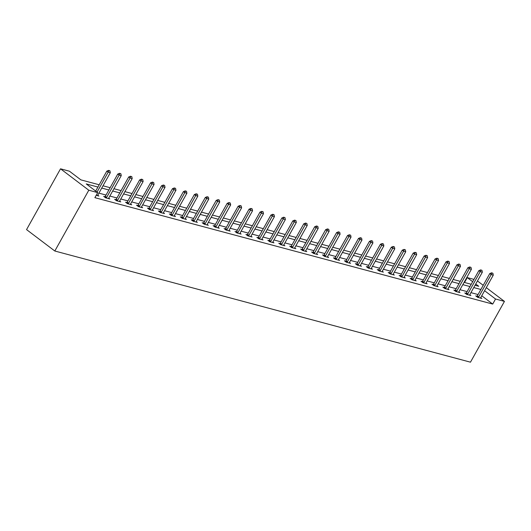 <?xml version="1.0" encoding="UTF-8"?>
<svg xmlns="http://www.w3.org/2000/svg" width="531" height="531" viewBox="0 0 531 531"><rect width="100%" height="100%" fill="white"/><g stroke="black" fill="none" stroke-linecap="round" stroke-linejoin="round"><path stroke-width="0.8" d="M464.539 282.485L467.273 277.607L473.951 279.392M99.197 184.775L80.891 179.876L69.435 171.201L60.527 168.818L26.55 229.604L54.819 251.01L470.473 362.182L504.45 301.396L495.542 299.013L484.577 290.709M97.923 187.051L86.241 183.925L97.704 192.607L94.87 197.671L492.708 304.077L481.75 295.78M478.059 294.546L470.924 292.641M467.121 291.619L459.985 289.714M456.175 288.691L449.04 286.786M445.237 285.764L438.102 283.859M434.292 282.837L427.156 280.932M423.353 279.917L416.218 278.005M412.408 276.99L405.272 275.078M401.469 274.062L394.334 272.151M390.524 271.135L383.389 269.224M379.585 268.208L372.45 266.296M368.64 265.281L361.505 263.376M357.702 262.354L350.566 260.449M346.756 259.427L339.621 257.522M335.818 256.5L328.682 254.595M324.872 253.572L317.737 251.667M313.934 250.645L306.799 248.74M302.989 247.725L295.853 245.813M292.05 244.798L284.915 242.886M281.105 241.87L273.969 239.959M270.166 238.943L263.031 237.032M259.221 236.016L252.086 234.105M248.282 233.089L241.147 231.177M237.337 230.162L230.202 228.257M226.398 227.235L219.263 225.33M215.453 224.308L208.318 222.403M204.508 221.381L197.379 219.476M193.569 218.453L186.434 216.548M182.624 215.526L175.495 213.621M171.686 212.606L164.55 210.694M160.74 209.679L153.612 207.767M149.802 206.751L142.666 204.84M138.856 203.824L131.728 201.913M127.918 200.897L120.783 198.986M116.973 197.97L109.844 196.058M106.034 195.043L98.899 193.138M96.191 195.308L98.872 196.025L97.764 195.189M105.025 196.735L103.698 196.384L105.603 197.831L109.811 198.952L108.702 198.116M115.964 199.663L114.636 199.311L116.548 200.758L120.756 201.88L119.648 201.043M126.909 202.59L125.581 202.238L127.486 203.685L131.695 204.807L130.586 203.97M137.848 205.517L136.52 205.165L138.432 206.605L142.64 207.734L141.531 206.898M148.793 208.444L147.465 208.086L149.37 209.533L153.585 210.661L152.47 209.818M159.731 211.371L158.404 211.013L160.316 212.46L164.524 213.588L163.415 212.745M170.677 214.298L169.349 213.94L171.254 215.387L175.469 216.515L174.354 215.672M181.615 217.225L180.288 216.867L182.199 218.314L186.408 219.442L185.299 218.599M192.561 220.153L191.233 219.794L193.138 221.241L197.353 222.37L196.238 221.527M203.499 223.08L202.172 222.721L204.083 224.168L208.291 225.297L207.183 224.454M214.444 226L213.117 225.648L215.022 227.095L219.237 228.217L218.122 227.381M225.383 228.927L224.055 228.576L225.967 230.023L230.175 231.144L229.067 230.308M236.328 231.855L235.001 231.503L236.912 232.95L241.12 234.071L240.005 233.235M247.267 234.782L245.939 234.43L247.851 235.877L252.059 236.999L250.951 236.162M258.212 237.709L256.885 237.357L258.796 238.804L263.004 239.926L261.889 239.089M269.151 240.636L267.823 240.284L269.735 241.724L273.943 242.853L272.834 242.01M280.096 243.563L278.768 243.205L280.68 244.652L284.888 245.78L283.773 244.937M291.034 246.49L289.707 246.132L291.619 247.579L295.827 248.707L294.718 247.864M301.98 249.417L300.652 249.059L302.564 250.506L306.772 251.634L305.657 250.791M312.918 252.344L311.591 251.986L313.502 253.433L317.711 254.561L316.602 253.718M323.864 255.272L322.536 254.913L324.448 256.36L328.656 257.489L327.541 256.646M334.802 258.192L333.475 257.84L335.386 259.287L339.594 260.416L338.486 259.573M345.747 261.119L344.42 260.767L346.331 262.214L350.54 263.336L349.425 262.5M356.686 264.046L355.358 263.695L357.27 265.142L361.478 266.263L360.37 265.427M367.631 266.974L366.304 266.622L368.215 268.069L372.423 269.19L371.308 268.354M378.57 269.901L377.242 269.549L379.154 270.996L383.362 272.118L382.254 271.281M389.515 272.828L388.188 272.476L390.099 273.923L394.307 275.045L393.192 274.208M400.454 275.755L399.126 275.403L401.038 276.843L405.246 277.972L404.137 277.129M411.399 278.682L410.071 278.324L411.983 279.771L416.191 280.899L415.083 280.056M422.337 281.609L421.01 281.251L422.922 282.698L427.13 283.826L426.021 282.983M433.283 284.536L431.955 284.178L433.867 285.625L438.075 286.753L436.967 285.91M444.221 287.463L442.894 287.105L444.805 288.552L449.014 289.68L447.905 288.837M455.167 290.391L453.839 290.032L455.751 291.479L459.959 292.608L458.85 291.765M466.105 293.311L464.778 292.959L466.689 294.406L470.897 295.535L469.789 294.692M477.05 296.238L475.723 295.886L477.635 297.333L481.843 298.455L480.734 297.619M492.708 304.077L495.542 299.013M97.704 192.607L88.796 190.224L54.819 251.01M504.45 301.396L486.29 287.649M483.217 285.32L477.455 280.952M475.033 285.293L478.73 286.282L475.743 284.019M472.67 281.689L467.273 277.607M103.001 185.79L110.136 187.695M113.946 188.717L121.081 190.622M124.885 191.645L132.02 193.549M135.83 194.572L142.965 196.477M146.768 197.499L153.904 199.404M157.714 200.426L164.849 202.331M168.652 203.346L175.788 205.258M179.597 206.274L186.733 208.185M190.536 209.201L197.671 211.112M201.481 212.128L208.617 214.039M212.427 215.055L219.555 216.967M223.365 217.982L230.5 219.894M234.31 220.909L241.439 222.814M245.249 223.836L252.384 225.741M256.194 226.764L263.323 228.669M267.133 229.691L274.268 231.596M278.078 232.618L285.207 234.523M289.017 235.545L296.152 237.45M299.962 238.465L307.091 240.377M310.9 241.393L318.036 243.304M321.846 244.32L328.974 246.231M332.784 247.247L339.92 249.158M343.73 250.174L350.858 252.086M354.668 253.101L361.803 255.013M365.613 256.028L372.749 257.933M376.552 258.955L383.687 260.86M387.497 261.883L394.633 263.788M398.436 264.81L405.571 266.715M409.381 267.737L416.516 269.642M420.32 270.664L427.455 272.569M431.265 273.584L438.4 275.496M442.204 276.512L449.339 278.423M453.149 279.439L460.284 281.35M464.087 282.366L471.223 284.277M60.527 168.818L88.796 190.224M480.894 289.481L473.758 287.57M469.948 286.554L462.813 284.649M459.01 283.627L451.874 281.722M448.064 280.7L440.929 278.795M437.126 277.773L429.991 275.868M426.181 274.846L419.045 272.941M415.242 271.918L408.107 270.013M404.297 268.998L397.161 267.086M393.358 266.071L386.223 264.159M382.413 263.144L375.278 261.232M371.474 260.217L364.339 258.305M360.529 257.289L353.394 255.378M349.59 254.362L342.455 252.451M338.645 251.435L331.51 249.53M327.707 248.508L320.571 246.603M316.761 245.581L309.626 243.676M305.823 242.654L298.688 240.749M294.878 239.727L287.742 237.822M283.939 236.799L276.804 234.894M272.994 233.879L265.858 231.967M262.055 230.952L254.92 229.04M251.11 228.025L243.975 226.113M240.171 225.098L233.036 223.186M229.226 222.17L222.091 220.259M218.287 219.243L211.152 217.332M207.342 216.316L200.207 214.411M196.404 213.389L189.268 211.484M185.458 210.462L178.323 208.557M174.52 207.535L167.384 205.63M163.575 204.608L156.439 202.703M152.636 201.68L145.501 199.775M141.691 198.76L134.555 196.848M130.752 195.833L123.617 193.921M119.807 192.906L112.672 190.994M108.862 189.979L101.733 188.067M109.944 170.836L108.663 170.378L109.944 170.836L110.302 172.728L97.85 195.016A1.181 0.69 127.1 0 0 97.711 195.335L97.598 195.687M97.054 192.109L108.198 172.163L106.824 171.121L108.663 170.378M95.68 191.074L106.824 171.121M110.302 172.728L108.198 172.163L108.888 170.557M120.882 173.763L119.601 173.305L120.882 173.763L121.247 175.655L108.789 197.944A1.181 0.69 127.1 0 0 108.649 198.262L108.536 198.614M106.22 197.99L106.479 197.678A1.181 0.69 127.1 0 0 106.685 197.379L119.143 175.091L117.769 174.049L119.601 173.305M104.693 197.134L105.105 196.636A1.181 0.69 127.1 0 0 105.311 196.337L117.769 174.049M121.247 175.655L119.143 175.091L119.833 173.484M131.827 176.69L130.546 176.232L131.827 176.69L132.186 178.582L119.734 200.871A1.181 0.69 127.1 0 0 119.594 201.189L119.482 201.541M117.165 200.917L117.424 200.605A1.181 0.69 127.1 0 0 117.63 200.306L130.082 178.018L128.708 176.976L130.546 176.232M115.632 200.061L116.043 199.563A1.181 0.69 127.1 0 0 116.249 199.264L128.708 176.976M132.186 178.582L130.082 178.018L130.772 176.405M142.766 179.617L141.485 179.159L142.766 179.617L143.131 181.509L130.672 203.798A1.181 0.69 127.1 0 0 130.533 204.11L130.42 204.468M128.104 203.844L128.363 203.532A1.181 0.69 127.1 0 0 128.568 203.234L141.027 180.945L139.653 179.903L141.485 179.159M126.577 202.988L126.989 202.49A1.181 0.69 127.1 0 0 127.194 202.192L139.653 179.903M143.131 181.509L141.027 180.945L141.717 179.332M153.711 182.545L152.43 182.087L153.711 182.545L154.07 184.436L141.618 206.725A1.181 0.69 127.1 0 0 141.478 207.037L141.365 207.395M139.049 206.771L139.308 206.459A1.181 0.69 127.1 0 0 139.514 206.161L151.966 183.872L150.592 182.83L152.43 182.087M137.516 205.915L137.927 205.417A1.181 0.69 127.1 0 0 138.133 205.119L150.592 182.83M154.07 184.436L151.966 183.872L152.656 182.259M164.65 185.472L163.369 185.014L164.65 185.472L165.015 187.363L152.556 209.652A1.181 0.69 127.1 0 0 152.417 209.964L152.304 210.322M149.988 209.699L150.246 209.387A1.181 0.69 127.1 0 0 150.452 209.088L162.911 186.799L161.537 185.757L163.369 185.014M148.461 208.842L148.872 208.344A1.181 0.69 127.1 0 0 149.078 208.046L161.537 185.757M165.015 187.363L162.911 186.799L163.601 185.186M175.595 188.392L174.314 187.941L175.595 188.392L175.953 190.284L163.502 212.579A1.181 0.69 127.1 0 0 163.362 212.891L163.249 213.243M160.933 212.626L161.192 212.314A1.181 0.69 127.1 0 0 161.397 212.015L173.849 189.726L172.475 188.684L174.314 187.941M159.4 211.769L159.818 211.272A1.181 0.69 127.1 0 0 160.017 210.973L172.475 188.684M175.953 190.284L173.849 189.726L174.54 188.113M186.534 191.319L185.253 190.868L186.534 191.319L186.899 193.211L174.44 215.506A1.181 0.69 127.1 0 0 174.301 215.818L174.188 216.17M171.871 215.553L172.13 215.241A1.181 0.69 127.1 0 0 172.336 214.942L184.795 192.653L183.421 191.611L185.253 190.868M170.345 214.697L170.756 214.199A1.181 0.69 127.1 0 0 170.962 213.9L183.421 191.611M186.899 193.211L184.795 192.653L185.485 191.041M197.479 194.246L196.198 193.795L197.479 194.246L197.837 196.138L185.385 218.427A1.181 0.69 127.1 0 0 185.246 218.745L185.133 219.097M182.817 218.48L183.076 218.168A1.181 0.69 127.1 0 0 183.281 217.869L195.733 195.581L194.359 194.538L196.198 193.795M181.283 217.624L181.702 217.126A1.181 0.69 127.1 0 0 181.901 216.827L194.359 194.538M197.837 196.138L195.733 195.581L196.424 193.968M208.417 197.174L207.136 196.722L208.417 197.174L208.783 199.065L196.324 221.354A1.181 0.69 127.1 0 0 196.185 221.673L196.072 222.024M193.755 221.407L194.014 221.088A1.181 0.69 127.1 0 0 194.22 220.796L206.678 198.501L205.305 197.466L207.136 196.722M192.229 220.551L192.64 220.053A1.181 0.69 127.1 0 0 192.846 219.754L205.305 197.466M208.783 199.065L206.678 198.501L207.369 196.895M219.363 200.101L218.082 199.649L219.363 200.101L219.721 201.992L207.269 224.281A1.181 0.69 127.1 0 0 207.13 224.6L207.017 224.952M204.7 224.334L204.959 224.016A1.181 0.69 127.1 0 0 205.165 223.717L217.617 201.428L216.243 200.386L218.082 199.649M203.167 223.478L203.585 222.974A1.181 0.69 127.1 0 0 203.785 222.681L216.243 200.386M219.721 201.992L217.617 201.428L218.307 199.822M230.301 203.028L229.02 202.576L230.301 203.028L230.666 204.92L218.208 227.208A1.181 0.69 127.1 0 0 218.068 227.527L217.956 227.879M215.639 227.261L215.898 226.943A1.181 0.69 127.1 0 0 216.104 226.644L228.562 204.355L227.188 203.313L229.02 202.576M214.112 226.405L214.524 225.901A1.181 0.69 127.1 0 0 214.73 225.602L227.188 203.313M230.666 204.92L228.562 204.355L229.253 202.749M241.247 205.955L239.966 205.497L241.247 205.955L241.605 207.847L229.153 230.135A1.181 0.69 127.1 0 0 229.014 230.454L228.901 230.806M226.584 230.189L226.843 229.87A1.181 0.69 127.1 0 0 227.049 229.571L239.501 207.282L238.127 206.24L239.966 205.497M225.051 229.332L225.469 228.828A1.181 0.69 127.1 0 0 225.668 228.529L238.127 206.24M241.605 207.847L239.501 207.282L240.191 205.676M252.185 208.882L250.904 208.424L252.185 208.882L252.55 210.774L240.092 233.063A1.181 0.69 127.1 0 0 239.952 233.381L239.839 233.733M237.523 233.109L237.782 232.797A1.181 0.69 127.1 0 0 237.988 232.498L250.446 210.21L249.072 209.168L250.904 208.424M235.996 232.253L236.408 231.755A1.181 0.69 127.1 0 0 236.614 231.456L249.072 209.168M252.55 210.774L250.446 210.21L251.136 208.597M263.13 211.809L261.849 211.351L263.13 211.809L263.489 213.701L251.037 235.99A1.181 0.69 127.1 0 0 250.897 236.308L250.785 236.66M248.468 236.036L248.727 235.724A1.181 0.69 127.1 0 0 248.933 235.425L261.385 213.137L260.011 212.095L261.849 211.351M246.935 235.18L247.353 234.682A1.181 0.69 127.1 0 0 247.552 234.383L260.011 212.095M263.489 213.701L261.385 213.137L262.075 211.524M274.069 214.736L272.788 214.278L274.069 214.736L274.434 216.628L261.975 238.917A1.181 0.69 127.1 0 0 261.836 239.229L261.723 239.587M259.407 238.963L259.666 238.651A1.181 0.69 127.1 0 0 259.871 238.353L272.33 216.064L270.956 215.022L272.788 214.278M257.88 238.107L258.292 237.609A1.181 0.69 127.1 0 0 258.497 237.311L270.956 215.022M274.434 216.628L272.33 216.064L273.02 214.451M285.014 217.664L283.733 217.206L285.014 217.664L285.373 219.555L272.921 241.844A1.181 0.69 127.1 0 0 272.781 242.156L272.668 242.514M270.352 241.89L270.611 241.578A1.181 0.69 127.1 0 0 270.817 241.28L283.269 218.991L281.895 217.949L283.733 217.206M268.819 241.034L269.237 240.536A1.181 0.69 127.1 0 0 269.436 240.238L281.895 217.949M285.373 219.555L283.269 218.991L283.959 217.378M295.953 220.591L294.672 220.133L295.953 220.591L296.318 222.482L283.859 244.771A1.181 0.69 127.1 0 0 283.72 245.083L283.607 245.441M281.291 244.818L281.549 244.506A1.181 0.69 127.1 0 0 281.755 244.207L294.214 221.918L292.84 220.876L294.672 220.133M279.764 243.961L280.176 243.463A1.181 0.69 127.1 0 0 280.381 243.165L292.84 220.876M296.318 222.482L294.214 221.918L294.904 220.305M306.898 223.511L305.617 223.06L306.898 223.511L307.257 225.403L294.805 247.698A1.181 0.69 127.1 0 0 294.665 248.01L294.552 248.362M292.236 247.745L292.495 247.433A1.181 0.69 127.1 0 0 292.7 247.134L305.152 224.845L303.778 223.803L305.617 223.06M290.703 246.888L291.121 246.391A1.181 0.69 127.1 0 0 291.32 246.092L303.778 223.803M307.257 225.403L305.152 224.845L305.843 223.232M317.837 226.438L316.556 225.987L317.837 226.438L318.202 228.33L305.743 250.625A1.181 0.69 127.1 0 0 305.604 250.937L305.491 251.289M303.174 250.672L303.433 250.36A1.181 0.69 127.1 0 0 303.639 250.061L316.098 227.772L314.724 226.73L316.556 225.987M301.648 249.816L302.059 249.318A1.181 0.69 127.1 0 0 302.265 249.019L314.724 226.73M318.202 228.33L316.098 227.772L316.788 226.16M328.782 229.365L327.501 228.914L328.782 229.365L329.14 231.257L316.688 253.546A1.181 0.69 127.1 0 0 316.549 253.864L316.436 254.216M314.12 253.599L314.379 253.287A1.181 0.69 127.1 0 0 314.584 252.988L327.036 230.7L325.662 229.657L327.501 228.914M312.586 252.743L313.005 252.245A1.181 0.69 127.1 0 0 313.204 251.946L325.662 229.657M329.14 231.257L327.036 230.7L327.727 229.087M339.721 232.293L338.439 231.841L339.721 232.293L340.086 234.184L327.627 256.473A1.181 0.69 127.1 0 0 327.488 256.792L327.375 257.143M325.058 256.526L325.317 256.207A1.181 0.69 127.1 0 0 325.523 255.915L337.981 233.62L336.608 232.585L338.439 231.841M323.532 255.67L323.943 255.172A1.181 0.69 127.1 0 0 324.149 254.873L336.608 232.585M340.086 234.184L337.981 233.62L338.672 232.014M350.666 235.22L349.385 234.768L350.666 235.22L351.024 237.111L338.572 259.4A1.181 0.69 127.1 0 0 338.433 259.719L338.32 260.071M336.004 259.453L336.262 259.135A1.181 0.69 127.1 0 0 336.468 258.836L348.92 236.547L347.546 235.505L349.385 234.768M334.47 258.597L334.888 258.093A1.181 0.69 127.1 0 0 335.088 257.8L347.546 235.505M351.024 237.111L348.92 236.547L349.61 234.941M361.604 238.147L360.323 237.689L361.604 238.147L361.969 240.039L349.511 262.327A1.181 0.69 127.1 0 0 349.371 262.646L349.259 262.998M346.942 262.38L347.201 262.062A1.181 0.69 127.1 0 0 347.407 261.763L359.865 239.474L358.491 238.432L360.323 237.689M345.415 261.524L345.827 261.02A1.181 0.69 127.1 0 0 346.033 260.721L358.491 238.432M361.969 240.039L359.865 239.474L360.556 237.868M372.55 241.074L371.269 240.616L372.55 241.074L372.908 242.966L360.456 265.254A1.181 0.69 127.1 0 0 360.317 265.573L360.204 265.925M357.887 265.308L358.146 264.989A1.181 0.69 127.1 0 0 358.352 264.69L370.804 242.401L369.43 241.359L371.269 240.616M356.354 264.451L356.772 263.947A1.181 0.69 127.1 0 0 356.971 263.648L369.43 241.359M372.908 242.966L370.804 242.401L371.494 240.795M383.488 244.001L382.207 243.543L383.488 244.001L383.853 245.893L371.395 268.182A1.181 0.69 127.1 0 0 371.255 268.5L371.142 268.852M368.826 268.228L369.085 267.916A1.181 0.69 127.1 0 0 369.291 267.617L381.749 245.329L380.375 244.287L382.207 243.543M367.299 267.372L367.711 266.874A1.181 0.69 127.1 0 0 367.917 266.575L380.375 244.287M383.853 245.893L381.749 245.329L382.439 243.716M394.433 246.928L393.152 246.47L394.433 246.928L394.792 248.82L382.34 271.109A1.181 0.69 127.1 0 0 382.201 271.421L382.088 271.779M379.771 271.155L380.03 270.843A1.181 0.69 127.1 0 0 380.236 270.544L392.688 248.256L391.314 247.214L393.152 246.47M378.238 270.299L378.656 269.801A1.181 0.69 127.1 0 0 378.855 269.502L391.314 247.214M394.792 248.82L392.688 248.256L393.378 246.643M405.372 249.855L404.091 249.397L405.372 249.855L405.737 251.747L393.279 274.036A1.181 0.69 127.1 0 0 393.139 274.348L393.026 274.706M390.71 274.082L390.969 273.77A1.181 0.69 127.1 0 0 391.174 273.472L403.633 251.183L402.259 250.141L404.091 249.397M389.183 273.226L389.595 272.728A1.181 0.69 127.1 0 0 389.8 272.43L402.259 250.141M405.737 251.747L403.633 251.183L404.323 249.57M416.317 252.783L415.036 252.325L416.317 252.783L416.676 254.674L404.224 276.963A1.181 0.69 127.1 0 0 404.084 277.275L403.972 277.633M401.655 277.009L401.914 276.697A1.181 0.69 127.1 0 0 402.12 276.399L414.572 254.11L413.198 253.068L415.036 252.325M400.122 276.153L400.54 275.655A1.181 0.69 127.1 0 0 400.739 275.357L413.198 253.068M416.676 254.674L414.572 254.11L415.262 252.497M427.256 255.71L425.975 255.252L427.256 255.71L427.621 257.601L415.162 279.89A1.181 0.69 127.1 0 0 415.023 280.202L414.91 280.554M412.594 279.937L412.852 279.625A1.181 0.69 127.1 0 0 413.058 279.326L425.517 257.037L424.143 255.995L425.975 255.252M411.067 279.08L411.479 278.583A1.181 0.69 127.1 0 0 411.684 278.284L424.143 255.995M427.621 257.601L425.517 257.037L426.207 255.424M438.201 258.63L436.92 258.179L438.201 258.63L438.56 260.522L426.108 282.817A1.181 0.69 127.1 0 0 425.968 283.129L425.855 283.481M423.539 282.864L423.798 282.552A1.181 0.69 127.1 0 0 424.003 282.253L436.455 259.964L435.081 258.922L436.92 258.179M422.006 282.007L422.424 281.51A1.181 0.69 127.1 0 0 422.623 281.211L435.081 258.922M438.56 260.522L436.455 259.964L437.146 258.351M449.14 261.557L447.859 261.106L449.14 261.557L449.505 263.449L437.046 285.738A1.181 0.69 127.1 0 0 436.907 286.056L436.794 286.408M434.477 285.791L434.736 285.479A1.181 0.69 127.1 0 0 434.942 285.18L447.401 262.891L446.027 261.849L447.859 261.106M432.951 284.935L433.362 284.437A1.181 0.69 127.1 0 0 433.568 284.138L446.027 261.849M449.505 263.449L447.401 262.891L448.091 261.279M460.085 264.484L458.804 264.033L460.085 264.484L460.45 266.376L447.991 288.665A1.181 0.69 127.1 0 0 447.852 288.983L447.739 289.335M445.423 288.718L445.682 288.406A1.181 0.69 127.1 0 0 445.887 288.107L458.339 265.812L456.965 264.777L458.804 264.033M443.889 287.862L444.308 287.364A1.181 0.69 127.1 0 0 444.507 287.065L456.965 264.777M460.45 266.376L458.339 265.812L459.03 264.206M471.024 267.412L469.743 266.96L471.024 267.412L471.389 269.303L458.93 291.592A1.181 0.69 127.1 0 0 458.791 291.911L458.678 292.262M456.361 291.645L456.62 291.327A1.181 0.69 127.1 0 0 456.826 291.034L469.285 268.739L467.911 267.704L469.743 266.96M454.835 290.789L455.246 290.291A1.181 0.69 127.1 0 0 455.452 289.992L467.911 267.704M471.389 269.303L469.285 268.739L469.975 267.133M481.969 270.339L480.688 269.887L481.969 270.339L482.334 272.23L469.875 294.519A1.181 0.69 127.1 0 0 469.736 294.838L469.623 295.19M467.307 294.572L467.565 294.254A1.181 0.69 127.1 0 0 467.771 293.955L480.223 271.666L478.849 270.624L480.688 269.887M465.773 293.716L466.191 293.212A1.181 0.69 127.1 0 0 466.391 292.92L478.849 270.624M482.334 272.23L480.223 271.666L480.913 270.06M492.907 273.266L491.626 272.808L492.907 273.266L493.272 275.158L480.814 297.446A1.181 0.69 127.1 0 0 480.674 297.765L480.562 298.117M478.245 297.499L478.504 297.181A1.181 0.69 127.1 0 0 478.71 296.882L491.168 274.593L489.794 273.551L491.626 272.808M476.719 296.643L477.13 296.139A1.181 0.69 127.1 0 0 477.336 295.84L489.794 273.551M493.272 275.158L491.168 274.593L491.859 272.987M106.685 197.379L105.311 196.337M106.479 197.678L105.105 196.636M117.63 200.306L116.249 199.264M117.424 200.605L116.043 199.563M128.568 203.234L127.194 202.192M128.363 203.532L126.989 202.49M139.514 206.161L138.133 205.119M139.308 206.459L137.927 205.417M150.452 209.088L149.078 208.046M150.246 209.387L148.872 208.344M161.397 212.015L160.017 210.973M161.192 212.314L159.818 211.272M172.336 214.942L170.962 213.9M172.13 215.241L170.756 214.199M183.281 217.869L181.901 216.827M183.076 218.168L181.702 217.126M194.22 220.796L192.846 219.754M194.014 221.088L192.64 220.053M205.165 223.717L203.785 222.681M204.959 224.016L203.585 222.974M216.104 226.644L214.73 225.602M215.898 226.943L214.524 225.901M227.049 229.571L225.668 228.529M226.843 229.87L225.469 228.828M237.988 232.498L236.614 231.456M237.782 232.797L236.408 231.755M248.933 235.425L247.552 234.383M248.727 235.724L247.353 234.682M259.871 238.353L258.497 237.311M259.666 238.651L258.292 237.609M270.817 241.28L269.436 240.238M270.611 241.578L269.237 240.536M281.755 244.207L280.381 243.165M281.549 244.506L280.176 243.463M292.7 247.134L291.32 246.092M292.495 247.433L291.121 246.391M303.639 250.061L302.265 249.019M303.433 250.36L302.059 249.318M314.584 252.988L313.204 251.946M314.379 253.287L313.005 252.245M325.523 255.915L324.149 254.873M325.317 256.207L323.943 255.172M336.468 258.836L335.088 257.8M336.262 259.135L334.888 258.093M347.407 261.763L346.033 260.721M347.201 262.062L345.827 261.02M358.352 264.69L356.971 263.648M358.146 264.989L356.772 263.947M369.291 267.617L367.917 266.575M369.085 267.916L367.711 266.874M380.236 270.544L378.855 269.502M380.03 270.843L378.656 269.801M391.174 273.472L389.8 272.43M390.969 273.77L389.595 272.728M402.12 276.399L400.739 275.357M401.914 276.697L400.54 275.655M413.058 279.326L411.684 278.284M412.852 279.625L411.479 278.583M424.003 282.253L422.623 281.211M423.798 282.552L422.424 281.51M434.942 285.18L433.568 284.138M434.736 285.479L433.362 284.437M445.887 288.107L444.507 287.065M445.682 288.406L444.308 287.364M456.826 291.034L455.452 289.992M456.62 291.327L455.246 290.291M467.771 293.955L466.391 292.92M467.565 294.254L466.191 293.212M478.71 296.882L477.336 295.84M478.504 297.181L477.13 296.139"/></g></svg>
